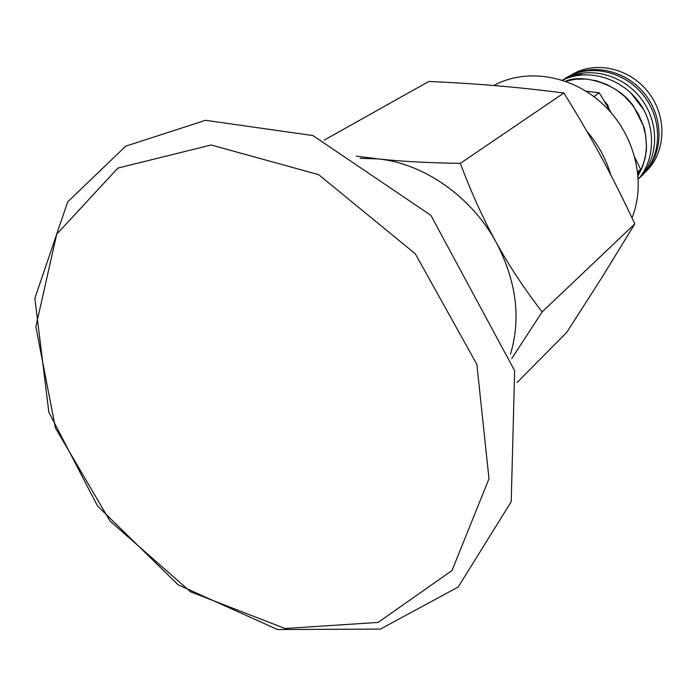 <?xml version="1.0" encoding="UTF-8"?>
<svg xmlns="http://www.w3.org/2000/svg" width="697" height="697" viewBox="0 0 697 697"><rect width="100%" height="100%" fill="white"/><g stroke="black" fill="none" stroke-linecap="round" stroke-linejoin="round"><path stroke-width="1.05" d="M117.889 168.09L211.147 144.993L318.616 174.642L415.299 253.804L476.861 364.339L488.998 478.752L452.004 570.529L378.105 622.421L285.029 628.502L190.577 591.831L109.995 521.007L55.411 427.897L35.861 326.797L56.718 234.209L117.889 168.09M510.483 354.233C521.173 318.241 516.39 280.917 496.125 242.26C471.355 196.606 423.715 163.368 378.236 158.907L360.131 158.324M356.367 156.119L378.236 158.907C401.385 161.434 428.751 162.924 460.316 163.359C471.39 192.808 483.317 219.111 496.125 242.26C508.888 265.461 524.231 288.671 542.144 311.89L634.819 223.894C623.449 199.569 612.297 177.343 601.372 157.2C590.481 137.065 577.979 115.658 563.882 92.997C540.253 89.965 518.063 87.569 497.301 85.809C476.504 84.032 453.695 82.577 428.882 81.436L324.253 140.088M460.316 163.359L563.882 92.997M517.035 382.548L566.853 332.26L601.92 277.467L634.819 223.894M542.144 311.89L511.685 358.633M610.86 175.104C606.059 158.899 598.035 144.235 586.778 131.123M493.807 85.522C526.296 67.618 572.437 75.11 603.628 104.855C634.897 134.486 646.494 182.205 632.005 217.917M593.914 96.604L599.246 92.797L586.081 91.202M637.72 171.898L640.587 169.388L635.011 157.688M611.243 112.844L599.246 92.797M637.938 173.875L640.587 169.388M570.146 75.746C593.304 60.099 629.164 67.321 648.358 92.3C667.804 117.087 665.949 153.671 645.082 172.29M604.221 100.952L607.749 105.02L608.838 108.715M562.688 80.077L564.492 78.892C588.059 62.983 624.617 70.502 644.045 96.09C663.736 121.478 661.54 158.733 640.081 177.386L638.461 178.824M647.861 168.726C663.457 149.036 662.699 117.183 645.544 94.94C628.494 72.61 597.921 63.636 574.868 73.621M574.276 76.069L584.382 72.81M565.65 81.253L575.6 79.214L585.959 79.049L596.397 80.791L606.59 84.398L616.192 89.756L624.895 96.7L632.414 105.02L638.496 114.43L642.956 124.641L645.649 135.296L646.494 146.074L645.474 156.607L642.643 166.574L638.095 175.661M630.977 93.119L643.54 109.49M563.01 79.928C586.7 65.457 621.994 73.49 640.97 98.451C660.172 123.247 658.796 159.413 638.696 178.554M125.669 146.187L205.519 120.311L312.909 135.558L430.912 215.347L514.647 370.734L511.223 501.692L458.208 587.005L380.405 629.095L277.511 629.522L178.144 584.818L97.519 505.97L48.834 412.188L34.85 298.368L67.705 201.869L125.669 146.187M638.313 178.998C655.537 160.04 656.443 124.293 637.973 100.978C619.999 77.254 586.935 68.201 562.479 80.181M604.116 162.296L596.371 148.078M565.624 81.244C581.246 73.621 617.96 83.03 633.364 105.988L643.645 126.227C645.178 130.435 646.128 138.032 646.494 149.019C645.387 158.646 642.59 167.533 638.095 175.679"/></g></svg>
